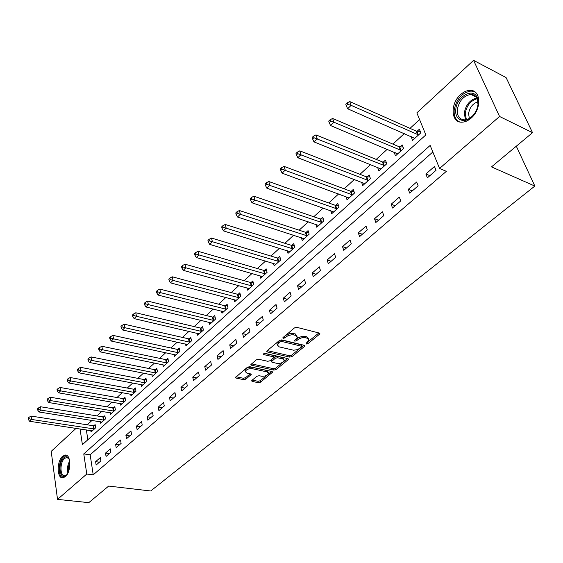 <?xml version="1.0" encoding="UTF-8"?>
<svg xmlns="http://www.w3.org/2000/svg" width="563" height="563" viewBox="0 0 563 563"><rect width="100%" height="100%" fill="white"/><g stroke="black" fill="none" stroke-linecap="round" stroke-linejoin="round"><path stroke-width="0.84" d="M306.378 344L307.982 343.599L319.46 334.267L319.868 333.662L319.32 333.064L296.807 327.335L294.442 327.919L282.732 337.899L283.14 338.335L284.779 337.934L288.136 335.562L292.204 334.675L295.624 335.316L297.461 337.265L294.731 340.362L294.864 341.192L296.483 340.791L298.819 338.975L301.55 337.87L304.4 337.589L307.229 338.194L309.017 340.094L306.265 343.177L306.378 344M307.243 342.381L318.89 332.958M283.851 336.787L285.842 335.259L286.243 336.702M295.638 339.616L297.546 338.145L297.954 339.58M62.556 456.304L65.104 455.059C71.135 453.968 71.41 471.893 65.364 476.664L62.901 477.846C56.835 478.853 56.61 461.132 62.556 456.304M460.597 94.584C463.673 91.846 466.818 90.446 470.035 90.376C481.041 89.651 481.865 109.313 471.055 118.174C468.043 120.778 464.989 122.115 461.906 122.185C450.829 122.854 450.02 103.536 460.597 94.584M251.935 380.356L251.598 380.862L252.189 381.418L258.382 382.699L260.578 382.15L272.661 372.087L272.091 371.531L249.712 366.675L247.446 367.238L235.433 377.506L236.052 378.09L243.702 379.666L245.925 379.117L251.246 374.486L250.648 373.916L246.854 373.114L245.236 371.552C246.348 369.434 248.663 368.476 252.182 368.681L266.911 371.861L268.46 373.36C267.355 375.465 265.06 376.422 261.577 376.232L259.142 375.711L256.918 376.267L251.935 380.356M80.045 428.936L82.395 444.671L425.853 134.916L416.852 112.867L473.574 60.354L506.074 77.56L532.528 132.671L491.499 166.887L534.85 186.071L150.694 490.985L108.673 486.073L88.792 502.646L57.525 499.381L51.198 451.364L76.075 428.337M532.528 132.671L499.564 116.485L439.555 168.464L430.153 145.43L83.774 453.912L86.779 474.039L57.525 499.381M432.827 151.989L90.157 454.784L93.219 474.827L446.36 171.328L439.555 168.464M93.219 474.827L86.779 474.039M289.769 357.132L292.035 356.569L304.442 346.484L304.829 345.9L304.273 345.316L281.796 339.876L279.459 340.453L267.094 350.798L266.728 351.347L267.326 351.959L289.769 357.132L289.375 355.717L291.641 355.154L303.844 345.218M288.143 359.729L276.088 369.539L273.857 370.095L251.464 365.211L250.859 364.613L256.32 359.813L258.6 359.25L267.784 361.305L270.05 360.735L273.85 357.357L273.266 356.766L263.695 354.584L263.28 354.162L265.138 353.381L287.953 358.61L288.523 359.18L288.143 359.729L287.827 358.582M434.481 166.493L425.86 174.002L427.387 177.824L436.036 170.322L434.481 166.493M416.655 182.018L408.274 189.323L409.73 193.13L418.147 185.832L416.655 182.018M399.315 197.127L391.165 204.228L392.559 208.021L400.743 200.921L399.315 197.127M382.446 211.822L374.515 218.733L375.852 222.512L383.811 215.601L382.446 211.822M366.027 226.122L358.3 232.857L359.588 236.615L367.336 229.887L366.027 226.122M350.045 240.049L342.522 246.608L343.747 250.345L351.298 243.8L350.045 240.049M334.471 253.617L327.145 260L328.32 263.723L335.675 257.347L334.471 253.617M319.305 266.834L312.155 273.055L313.288 276.757L320.453 270.543L319.305 266.834M304.52 279.712L297.553 285.779L298.636 289.466L305.625 283.407L304.52 279.712M290.1 292.267L283.309 298.186L284.35 301.852L291.162 295.948L290.1 292.267M276.046 304.52L269.417 310.29L270.409 313.936L277.059 308.172L276.046 304.52M262.33 316.469L255.862 322.099L256.812 325.724L263.301 320.101L262.33 316.469M248.945 328.123L242.632 333.627L243.547 337.23L249.873 331.748L248.945 328.123M235.876 339.51L229.718 344.88L230.591 348.469L236.77 343.106L235.876 339.51M223.117 350.622L217.1 355.865L217.944 359.433L223.975 354.204L223.117 350.622M210.661 361.481L204.777 366.597L205.586 370.151L211.477 365.035L210.661 361.481M198.486 372.087L192.743 377.09L193.51 380.616L199.274 375.627L198.486 372.087M186.585 382.446L180.969 387.337L181.708 390.849L187.338 385.972L186.585 382.446M174.959 392.58L169.47 397.358L170.174 400.856L175.684 396.078L174.959 392.58M163.587 402.482L158.217 407.162L158.9 410.631L164.283 405.965L163.587 402.482M152.467 412.172L147.217 416.747L147.865 420.202L153.129 415.635L152.467 412.172M141.587 421.652L136.45 426.128L137.076 429.555L142.221 425.093L141.587 421.652M130.947 430.92L125.915 435.305L126.513 438.718L131.552 434.347L130.947 430.92M120.531 439.999L115.605 444.284L116.175 447.676L121.108 443.398L120.531 439.999M110.334 448.88L105.513 453.081L106.055 456.452L110.89 452.265L110.334 448.88M100.348 457.578L95.626 461.688L96.146 465.045L100.876 460.942L100.348 457.578M419.59 119.567L410.012 128.364M404.325 133.586L392.883 144.1M387.217 149.294L376.204 159.413M370.581 164.579L359.975 174.319M354.38 179.456L344.169 188.837M338.609 193.946L328.771 202.976M323.239 208.057L313.767 216.755M308.271 221.808L299.143 230.19M293.682 235.207L284.878 243.293M279.452 248.276L270.972 256.066M265.574 261.028L257.397 268.537M252.034 273.463L244.145 280.705M238.818 285.596L231.21 292.584M225.918 297.447L218.585 304.182M213.314 309.017L206.241 315.512M201.012 320.319L194.186 326.589M188.985 331.361L182.405 337.413M177.239 342.156L170.885 347.99M165.747 352.705L159.618 358.335M154.515 363.022L148.604 368.455M143.53 373.114L137.822 378.357M132.784 382.981L127.273 388.048M122.27 392.643L116.949 397.527M111.974 402.095L106.843 406.81M101.896 411.349L96.942 415.902M92.029 420.413L87.244 424.805M86.35 429.9L87.856 439.745M411.236 136.619L412.496 140.426L420.842 132.861L419.365 129.216L417.099 131.278M394.135 152.193L395.465 155.881L403.587 148.512L402.165 144.881L399.962 146.887M377.59 167.394L378.892 170.913L386.788 163.749L385.43 160.124L383.283 162.081M361.566 182.215L362.748 185.558L370.44 178.577L369.138 174.973L367.048 176.873M345.942 196.642L347.026 199.816L354.521 193.018L353.268 189.428L351.235 191.279M330.713 210.689L331.706 213.715L339.01 207.085L337.814 203.51L335.829 205.312M315.864 224.37L316.779 227.255L323.894 220.795L322.747 217.234L320.811 218.993M301.381 237.706L302.218 240.457L309.164 234.166L308.06 230.612L306.173 232.329M287.25 250.704L288.024 253.336L294.794 247.192L293.738 243.659L291.901 245.334M273.456 263.378L274.174 265.898L280.775 259.909L279.762 256.39L277.974 258.023M259.993 275.736L260.655 278.164L267.101 272.316L266.13 268.811L264.378 270.409M246.847 287.799L247.46 290.128L253.751 284.421L252.822 280.937L251.112 282.492M234.011 299.579L234.574 301.817L240.725 296.244L239.831 292.774L238.156 294.294M221.463 311.079L221.991 313.232L227.994 307.785L227.135 304.33L225.51 305.815M209.211 322.303L209.696 324.387L215.566 319.059L214.742 315.625L213.145 317.075M197.226 333.282L197.683 335.281L203.412 330.08L202.624 326.667L201.068 328.081M185.516 344L185.938 345.935L191.54 340.854L190.787 337.448L189.259 338.835M174.058 354.486L174.453 356.351L179.935 351.382L179.21 347.997L177.718 349.356M162.855 364.733L163.221 366.541L168.583 361.678L167.887 358.314L166.43 359.637M151.89 374.754L152.235 376.506L157.478 371.749L156.81 368.399L155.388 369.694M141.165 384.564L141.482 386.26L146.612 381.601L145.972 378.273L144.585 379.539M130.665 394.163L130.961 395.803L135.986 391.25L135.373 387.935L134.008 389.174M120.383 403.551L120.658 405.142L125.577 400.687L124.993 397.387L123.656 398.604M110.313 412.749L110.573 414.291L115.387 409.927L114.831 406.648L113.522 407.837M100.453 421.75L100.7 423.256L105.415 418.978L104.873 415.712L103.592 416.88M90.791 430.575L91.023 432.032L95.64 427.838L95.126 424.593L93.873 425.741M534.85 186.071L516.306 146.197M473.574 60.354L499.564 116.485M90.157 454.784L83.774 453.912M411.053 136.788L414.734 138.399M394.079 152.249L397.492 153.678M425.86 174.002L429.886 175.656M408.274 189.323L412.299 190.906M391.165 204.228L395.191 205.741M374.515 218.733L378.54 220.175M358.3 232.857L362.326 234.236M342.522 246.608L346.541 247.924M327.145 260L331.164 261.26M312.155 273.055L316.174 274.258M297.553 285.779L301.564 286.926M283.309 298.186L287.313 299.284M269.417 310.29L273.414 311.339M255.862 322.099L259.846 323.099M242.632 333.627L246.608 334.577M229.718 344.88L233.68 345.788M217.1 355.865L221.055 356.731M204.777 366.597L208.725 367.428M192.743 377.09L196.67 377.879M180.969 387.337L184.896 388.09M169.47 397.358L173.376 398.076M158.217 407.162L162.116 407.844M147.217 416.747L151.095 417.394M136.45 426.128L140.321 426.74M125.915 435.305L129.772 435.889M115.605 444.284L119.447 444.84M105.513 453.081L109.335 453.609M95.626 461.688L99.44 462.195M308.693 339.003L306.814 336.765L307.229 338.194M297.546 338.145L302.317 336.21L306.814 336.765M297.144 336.16L295.216 333.873L295.624 335.316M285.842 335.259L290.642 333.303L295.216 333.873M267.319 350.608L289.375 355.717M301.557 347.019L301.437 346.203L281.704 341.452L280.078 341.854L277.341 344.95L279.227 346.899L293.668 350.228L297.616 349.595L301.557 347.019M301.761 346.386L301.029 344.781L301.437 346.203M277.242 344.584L276.954 343.507L278.15 341.692L279.684 340.411L281.31 340.01L301.029 344.781M287.524 358.511L275.708 368.132L276.088 369.539M251.478 363.867L273.477 368.688L275.708 368.132M273.766 357.041L272.886 355.344L264.378 353.395M277.179 363.402C280.712 363.614 283.048 362.628 284.195 360.447L282.668 358.912L277.503 357.737L275.23 358.3L271.429 361.671L272.013 362.248L277.179 363.402M283.97 359.616L282.281 357.498L282.668 358.912M271.134 360.559L271.415 359.708L274.85 356.879L277.123 356.316L282.281 357.498M268.255 372.579L266.545 370.454L266.911 371.861M245.081 370.926L244.884 370.137C245.989 368.012 248.304 367.055 251.823 367.266L266.545 370.454M236.073 376.753L243.35 378.259L245.574 377.703L250.254 373.832M252.245 380.102L258.023 381.299L260.226 380.757L271.662 371.439M420.258 131.418L416.261 131.137L349.743 101.565L351.122 105.344L347.645 108.758L414.748 138.385M418.569 134.923L351.122 105.344L347.723 104.38L347.174 102.867L345.788 104.239L346.336 105.745L347.723 104.38M347.645 108.758L346.336 105.745M347.174 102.867L349.743 101.565M402.995 147.006L399.132 146.76L332.62 118.469L333.936 122.227L330.558 125.549L397.654 153.889M401.37 150.518L333.936 122.227L330.587 121.277L330.066 119.771L328.715 121.101L329.242 122.607L330.587 121.277M330.558 125.549L329.242 122.607M330.066 119.771L332.62 118.469M386.204 162.179L382.46 161.961L315.984 134.888L317.236 138.639L313.957 141.869L381.024 168.984M384.642 165.698L313.943 137.703L313.443 136.197L312.127 137.492L312.627 138.998L313.943 137.703M313.957 141.869L312.627 138.998M313.443 136.197L315.984 134.888M369.856 176.951L366.224 176.754L299.805 150.856L301.008 154.593L297.813 157.731L364.824 183.672M368.343 180.477L297.757 153.664L297.278 152.172L296.004 153.432L296.483 154.924L297.757 153.664M297.813 157.731L296.483 154.924M297.278 152.172L299.805 150.856M353.937 191.336L350.418 191.167L284.076 166.388L285.223 170.11L282.119 173.158L349.046 197.986M352.48 194.868L282.014 169.189L281.563 167.704L280.325 168.928L280.775 170.413L282.014 169.189M282.119 173.158L280.775 170.413M281.563 167.704L284.076 166.388M455.798 109.665C456.431 96.78 473.145 87.075 477.255 97.547L478.163 103.895C477.656 108.455 475.777 112.494 472.533 116.013C464.932 124.395 454.432 120.186 455.798 109.665M477.994 104.444L477.157 98.567C475.862 95.865 473.779 94.478 470.914 94.408C463.602 95.661 459.063 100.784 457.283 109.778C457.05 116.055 459.422 119.412 464.405 119.856C467.311 119.771 470.105 118.371 472.786 115.647C475.791 112.396 477.523 108.659 477.994 104.444M469.324 118.399L468.578 113.606C469.669 107.378 472.8 103.43 477.987 101.762M474.961 91.938L471.083 91.023C462.019 92.578 456.382 98.926 454.172 110.081C453.792 115.908 455.551 119.835 459.45 121.861M67.483 473.891L66.188 475.404C59.847 481.414 57.398 463.046 63.753 457.796C65.35 456.417 66.807 456.361 68.13 457.62L69.516 460.126M69.179 459.239L68.531 458.366L66.511 457.529L64.478 458.521C59.692 462.385 59.889 476.579 64.752 475.77L66.906 474.665M66.399 455.256L63.577 456.502C58.116 460.935 57.679 477.079 63.049 477.832M338.433 205.361L335.013 205.214L268.769 181.49L269.867 185.199L266.841 188.169L333.676 211.927M337.019 208.894L266.7 184.298L266.271 182.813L265.06 184.002L265.497 185.487L266.7 184.298M266.841 188.169L265.497 185.487M266.271 182.813L268.769 181.49M323.324 219.028L320.002 218.901L253.871 196.198L254.919 199.893L251.978 202.779L318.7 225.51M321.959 222.554L251.802 198.999L251.387 197.514L250.211 198.676L250.626 200.154L251.802 198.999M251.978 202.779L250.626 200.154M251.387 197.514L253.871 196.198M308.601 232.35L305.364 232.237L239.366 210.513L240.366 214.193L237.502 217.008L304.09 238.761M307.271 235.876L237.29 213.307L236.896 211.836L235.749 212.962L236.15 214.44L237.29 213.307M237.502 217.008L236.15 214.44M236.896 211.836L239.366 210.513M294.238 245.341L291.092 245.25L225.242 224.461L226.192 228.121L223.405 230.865L289.854 251.682M292.95 248.867L223.159 227.248L222.779 225.784L221.667 226.882L222.047 228.346L223.159 227.248M223.405 230.865L222.047 228.346M222.779 225.784L225.242 224.461M280.233 258.023L277.172 257.945L211.477 238.043L212.385 241.689L209.668 244.363L275.954 264.286M278.981 261.542L209.394 240.83L209.035 239.366L207.944 240.443L208.303 241.9L209.394 240.83M209.668 244.363L208.303 241.9M209.035 239.366L211.477 238.043M266.566 270.395L263.583 270.331L198.063 251.288L198.929 254.919L196.276 257.523L262.393 276.581M265.349 273.907L195.973 254.061L195.628 252.611L194.573 253.653L194.918 255.109L195.973 254.061M196.276 257.523L194.918 255.109M195.628 252.611L198.063 251.288M253.23 282.471L250.324 282.422L184.981 264.202L185.811 267.812L183.221 270.353L249.163 288.587M252.041 285.976L182.891 266.968L182.567 265.518L181.532 266.538L181.863 267.988L182.891 266.968M183.221 270.353L181.863 267.988M182.567 265.518L184.981 264.202M240.211 294.266L237.375 294.231L172.222 276.792L173.01 280.388L170.49 282.865L236.235 300.311M239.05 297.757L173.01 280.388L170.139 279.551L169.822 278.115L168.816 279.107L169.132 280.543L170.139 279.551M170.49 282.865L169.132 280.543M169.822 278.115L172.222 276.792M227.501 305.786L224.728 305.758L159.779 289.072L160.532 292.654L158.069 295.068L223.61 311.761M226.361 309.27L160.532 292.654L157.689 291.824L157.394 290.395L156.408 291.367L156.711 292.795L157.689 291.824M158.069 295.068L156.711 292.795M157.394 290.395L159.779 289.072M215.08 317.039L212.371 317.025L147.633 301.064L148.351 304.625L145.951 306.983L211.28 322.944M213.968 320.509L148.351 304.625L145.55 303.809L145.261 302.38L144.304 303.33L144.585 304.752L145.55 303.809M145.951 306.983L144.585 304.752M145.261 302.38L147.633 301.064M202.94 328.039L200.301 328.032L135.782 312.768L136.464 316.307L134.121 318.609L199.232 333.88M201.857 331.494L136.464 316.307L133.691 315.498L133.424 314.084L132.488 315.006L132.755 316.42L133.691 315.498M134.121 318.609L132.755 316.42M133.424 314.084L135.782 312.768M191.082 338.785L188.499 338.792L124.205 324.189L124.852 327.715L122.565 329.967L187.451 344.563M190.012 342.234L124.852 327.715L122.115 326.92L121.861 325.505L120.946 326.406L121.2 327.821L122.115 326.92M122.565 329.967L121.2 327.821M121.861 325.505L124.205 324.189M179.484 349.299L176.958 349.313L112.896 335.351L113.515 338.856L111.284 341.058L175.93 355.007M178.443 352.734L113.515 338.856L110.812 338.067L110.566 336.667L109.672 337.547L109.919 338.947L110.812 338.067M111.284 341.058L109.919 338.947M110.566 336.667L112.896 335.351M168.147 359.581L165.67 359.602L101.854 346.259L102.445 349.743L100.256 351.889L164.67 365.225M167.12 363.001L102.445 349.743L99.771 348.961L99.531 347.568L98.666 348.427L98.898 349.82L99.771 348.961M100.256 351.889L98.898 349.82M99.531 347.568L101.854 346.259M157.056 369.638L154.635 369.666L91.058 356.914L91.621 360.383L89.482 362.481L153.65 375.218M156.05 373.044L91.621 360.383L88.975 359.609L88.757 358.216L87.905 359.06L88.124 360.447L88.975 359.609M89.482 362.481L88.124 360.447M88.757 358.216L91.058 356.914M146.204 379.476L143.832 379.511L80.502 367.329L81.037 370.778L78.954 372.833L142.868 385.001M145.219 382.868L81.037 370.778L78.426 370.011L78.215 368.631L77.384 369.455L77.595 370.834L78.426 370.011M78.954 372.833L77.595 370.834M78.215 368.631L80.502 367.329M135.584 389.103L133.262 389.153L70.185 377.513L70.699 380.947L68.651 382.953L132.319 394.572M134.613 392.488L70.699 380.947L68.116 380.187L67.912 378.815L67.096 379.617L67.3 380.989L68.116 380.187M68.651 382.953L67.3 380.989M67.912 378.815L70.185 377.513M125.197 398.534L122.917 398.583L60.093 387.471L60.579 390.884L58.58 392.847L121.988 403.938M124.24 401.898L60.579 390.884L58.031 390.138L57.834 388.766L57.039 389.554L57.229 390.919L58.031 390.138M58.58 392.847L57.229 390.919M57.834 388.766L60.093 387.471M115.021 407.767L112.783 407.823L50.227 397.218L50.684 400.61L48.735 402.531L111.875 413.115M114.078 411.117L50.684 400.61L48.165 399.871L47.982 398.505L47.201 399.28L47.383 400.638L48.165 399.871M48.735 402.531L47.383 400.638M47.982 398.505L50.227 397.218M105.056 416.803L102.867 416.866L40.564 406.753L41 410.124L39.093 412.003L101.973 422.095M104.127 420.139L41 410.124L38.509 409.392L38.333 408.041L37.573 408.794L37.742 410.145L38.509 409.392M39.093 412.003L37.742 410.145M38.333 408.041L40.564 406.753M95.295 425.656L93.148 425.727L31.113 416.078L31.528 419.442L29.656 421.279L92.269 430.899M94.38 428.978L31.528 419.442L29.058 418.71L28.896 417.366L28.15 418.105L28.312 419.449L29.058 418.71M29.656 421.279L28.312 419.449M28.896 417.366L31.113 416.078M307.574 342.177L307.982 343.599M284.378 336.484L284.779 337.934M296.075 339.355L296.483 340.791M304.956 336.301L305.371 337.737M293.323 333.402L293.731 334.844M319.08 333.007L319.46 334.267M267.038 350.855L267.326 351.959M304.09 345.274L304.442 346.484M291.641 355.154L292.035 356.569M281.31 340.01L281.704 341.452M279.684 340.411L280.078 341.854M278.15 341.692L278.544 343.134M273.477 368.688L273.857 370.095M251.189 364.106L251.464 365.211M272.886 355.344L273.266 356.766M263.498 353.81L263.695 354.584M277.123 356.316L277.503 357.737M274.85 356.879L275.23 358.3M271.415 359.708L271.795 361.129M251.823 367.266L252.182 368.681M250.626 373.909L250.901 375M245.574 377.703L245.925 379.117M243.35 378.259L243.702 379.666M235.784 376.992L236.052 378.09M272.02 371.517L272.309 372.615M260.226 380.757L260.578 382.15M258.023 381.299L258.382 382.699M251.921 380.37L252.189 381.418M416.859 131.27L418.33 134.916M416.261 131.137L417.732 134.782M399.723 146.88L401.137 150.511M399.132 146.76L400.539 150.391M383.051 162.074L384.402 165.691M382.46 161.961L383.804 165.578M366.816 176.866L368.111 180.47M366.224 176.754L367.519 180.364M351.002 191.272L352.248 194.868M350.418 191.167L351.657 194.763M465.502 119.778L464.257 113.121C465.784 104.824 469.978 99.764 476.84 97.941M477.22 98.708C470.668 100.573 466.678 105.457 465.249 113.346L466.354 119.609M67.898 473.082C66.969 468.859 67.56 464.834 69.678 461.006M69.833 462.272L68.397 466.987L68.412 471.893M335.597 205.312L336.794 208.887M335.013 205.214L336.202 208.789M320.586 218.993L321.726 222.554M320.002 218.901L321.142 222.462M305.948 232.329L307.046 235.876M305.364 232.237L306.462 235.791M291.676 245.334L292.725 248.867M291.092 245.25L292.148 248.783M277.749 258.023L278.755 261.542M277.172 257.945L278.178 261.464M264.16 270.409L265.124 273.907M263.583 270.331L264.554 273.836M250.894 282.492L251.823 285.976M250.324 282.422L251.253 285.913M237.938 294.294L238.832 297.764M237.375 294.231L238.262 297.7M225.291 305.822L226.143 309.27M224.728 305.758L225.58 309.214M212.934 317.082L213.75 320.516M212.371 317.025L213.187 320.46M200.857 328.088L201.638 331.501M200.301 328.032L201.082 331.452M189.048 338.842L189.801 342.241M188.499 338.792L189.245 342.191M177.507 349.363L178.232 352.741M176.958 349.313L177.676 352.698M166.219 359.644L166.908 363.008M165.67 359.602L166.359 362.966M155.177 369.708L155.838 373.051M154.635 369.666L155.297 373.016M144.374 379.546L145.008 382.882M143.832 379.511L144.466 382.847M133.804 389.181L134.409 392.495M133.262 389.153L133.867 392.46M123.452 398.611L124.036 401.912M122.917 398.583L123.501 401.876M113.318 407.844L113.874 411.124M112.783 407.823L113.339 411.096M103.395 416.887L103.93 420.153M102.867 416.866L103.395 420.125M93.676 425.748L94.183 428.992M93.148 425.727L93.655 428.971M65.104 455.059L66.286 455.214M319.763 333.31L319.868 333.662M276.954 343.507L277.341 344.95M271.056 360.25L271.429 361.671M244.884 370.137L245.236 371.552M477.157 98.567L477.255 97.547M476.298 97.096L470.914 94.408M472.786 115.647L472.533 116.013M67.454 457.656L66.511 457.529M68.531 458.366L68.13 457.62M66.828 474.75L66.455 475.158"/></g></svg>
